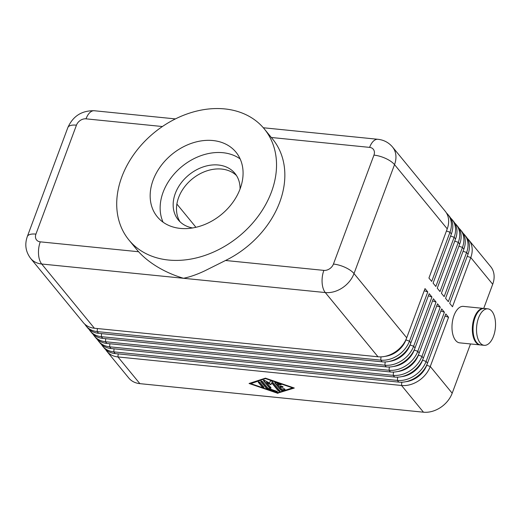 <?xml version="1.0" encoding="UTF-8"?>
<svg xmlns="http://www.w3.org/2000/svg" width="521" height="521" viewBox="0 0 521 521"><rect width="100%" height="100%" fill="white"/><g stroke="black" fill="none" stroke-linecap="round" stroke-linejoin="round"><path stroke-width="0.78" d="M467.233 256.345L470.782 257.556L492.703 284.271A24.435 18.691 -39.4 0 0 492.13 268.745A24.435 18.691 -39.4 0 0 490.71 266.667L468.796 239.96A24.435 18.691 140.6 0 1 470.216 242.031A24.435 18.691 140.6 0 1 470.782 257.556L452.488 306.758L449.734 303.404L468.027 254.202A24.435 18.691 -39.4 0 0 467.461 238.677A24.435 18.691 -39.4 0 0 466.041 236.599L464.634 234.886A24.435 18.691 140.6 0 1 466.054 236.964A24.435 18.691 140.6 0 1 466.621 252.49L448.327 301.685L445.572 298.331L463.872 249.136A24.435 18.691 -39.4 0 0 463.299 233.61A24.435 18.691 -39.4 0 0 461.88 231.532L460.473 229.82A24.435 18.691 140.6 0 1 461.893 231.891A24.435 18.691 140.6 0 1 462.466 247.416L444.166 296.618L441.411 293.264L459.711 244.062A24.435 18.691 -39.4 0 0 459.138 228.537A24.435 18.691 -39.4 0 0 457.725 226.459L456.318 224.746A24.435 18.691 140.6 0 1 457.731 226.824A24.435 18.691 140.6 0 1 458.304 242.35L440.004 291.552L437.256 288.191L455.549 238.996A24.435 18.691 -39.4 0 0 454.983 223.47A24.435 18.691 -39.4 0 0 453.563 221.392L452.156 219.68A24.435 18.691 140.6 0 1 453.576 221.757A24.435 18.691 140.6 0 1 454.143 237.276L435.849 286.478L433.094 283.124L451.388 233.922A24.435 18.691 -39.4 0 0 450.821 218.397A24.435 18.691 -39.4 0 0 449.402 216.326L447.995 214.606A24.435 18.691 140.6 0 1 449.415 216.684A24.435 18.691 140.6 0 1 449.981 232.21L431.688 281.412L428.933 278.051L447.233 228.856A24.435 18.691 -39.4 0 0 446.66 213.33A24.435 18.691 -39.4 0 0 445.24 211.252L392.541 147.026C388.686 142.507 383.808 139.928 377.894 139.289L263.313 127.756M467.291 238.384A24.435 18.691 140.6 0 1 468.796 239.96M264.31 128.934L272.626 139.074A87.561 66.975 140.6 0 1 279.751 202.141A87.561 66.975 140.6 0 1 225.528 260.487L204.681 270.881C197.016 274.508 189.957 276.977 183.496 278.279C173.545 275.322 164.369 271.226 155.961 265.977C148.967 261.555 143.184 256.807 138.606 251.741A87.561 66.975 140.6 0 1 137.251 250.152L128.934 240.012A87.561 66.975 -39.4 0 0 204.649 255.524A87.561 66.975 -39.4 0 0 271.434 192.002A87.561 66.975 -39.4 0 0 264.31 128.934A87.561 66.975 -39.4 0 0 188.595 113.428A87.561 66.975 -39.4 0 0 121.81 176.945A87.561 66.975 -39.4 0 0 128.934 240.012M480.362 344.922A18.326 9.391 -84.3 0 1 480.01 344.902A18.326 9.391 -84.3 0 1 474.357 317.543A18.326 9.391 -84.3 0 1 483.683 308.432A18.326 9.391 -84.3 0 1 484.029 308.478M480.01 344.902L459.659 342.851A18.326 9.391 -84.3 0 1 454.006 315.492A18.326 9.391 -84.3 0 1 463.325 306.381L483.683 308.432M478.538 317.96A18.326 9.391 -84.3 0 1 487.858 308.849A18.326 9.391 -84.3 0 1 493.511 336.214A18.326 9.391 -84.3 0 1 484.191 345.319A18.326 9.391 -84.3 0 1 478.538 317.96M484.191 345.319L480.707 344.967A18.326 9.391 -84.3 0 1 475.054 317.608A18.326 9.391 -84.3 0 1 484.38 308.504L487.858 308.849M463.13 233.317A24.435 18.691 140.6 0 1 464.634 234.886M106.909 351.356L128.824 378.07A24.435 18.691 -39.4 0 0 139.875 383.651L117.954 356.944A24.435 18.691 140.6 0 1 106.909 351.356A24.435 18.691 140.6 0 1 105.659 349.571M138.606 251.741L40.273 241.842A8.147 6.232 140.6 0 1 35.929 234.111A16.288 6.356 20.4 0 0 28.036 235.499A16.288 6.356 20.4 0 0 27.313 236.547C24.533 244.466 25.646 251.76 30.654 258.423L83.353 322.649A24.435 18.691 -39.4 0 0 94.399 328.237L377.999 356.781A24.435 18.691 -39.4 0 0 395.055 352.092A24.435 18.691 -39.4 0 0 406.712 337.797L425.012 288.595L427.767 291.955L409.467 341.151A24.435 18.691 140.6 0 1 397.81 355.446A24.435 18.691 140.6 0 1 380.747 360.135L97.153 331.59A24.435 18.691 140.6 0 1 86.108 326.009L87.515 327.722A24.435 18.691 -39.4 0 0 98.56 333.31L382.153 361.848A24.435 18.691 -39.4 0 0 399.216 357.159A24.435 18.691 -39.4 0 0 410.874 342.864L429.174 293.668L431.929 297.022L413.628 346.224A24.435 18.691 140.6 0 1 401.971 360.519A24.435 18.691 140.6 0 1 384.908 365.208L101.315 336.664A24.435 18.691 140.6 0 1 90.27 331.076L91.676 332.789A24.435 18.691 -39.4 0 0 102.722 338.376L386.315 366.921A24.435 18.691 -39.4 0 0 403.378 362.232A24.435 18.691 -39.4 0 0 415.035 347.937L433.335 298.735L436.084 302.089L417.79 351.291A24.435 18.691 140.6 0 1 406.126 365.586A24.435 18.691 140.6 0 1 389.07 370.275L105.476 341.73A24.435 18.691 140.6 0 1 94.425 336.149L95.831 337.862A24.435 18.691 -39.4 0 0 106.883 343.45L390.476 371.987A24.435 18.691 -39.4 0 0 407.533 367.298A24.435 18.691 -39.4 0 0 419.197 353.004L437.49 303.808L440.245 307.162L421.951 356.364A24.435 18.691 140.6 0 1 410.288 370.652A24.435 18.691 140.6 0 1 393.231 375.348L109.638 346.804A24.435 18.691 140.6 0 1 98.586 341.216L99.993 342.929A24.435 18.691 -39.4 0 0 111.038 348.516L394.638 377.061A24.435 18.691 -39.4 0 0 411.694 372.372A24.435 18.691 -39.4 0 0 423.352 358.077L441.652 308.875L444.406 312.229L426.106 361.431A24.435 18.691 140.6 0 1 414.449 375.726A24.435 18.691 140.6 0 1 397.386 380.415L113.793 351.87A24.435 18.691 140.6 0 1 102.748 346.289L104.154 348.002A24.435 18.691 -39.4 0 0 115.2 353.583L398.793 382.127A24.435 18.691 -39.4 0 0 415.856 377.438A24.435 18.691 -39.4 0 0 427.513 363.144L445.813 313.948L448.568 317.302L430.268 366.497A24.435 18.691 140.6 0 1 418.61 380.792A24.435 18.691 140.6 0 1 401.548 385.481L117.954 356.944L118.182 353.889M401.789 382.219L401.548 385.481L423.469 412.196A24.435 18.691 -39.4 0 0 440.525 407.507A24.435 18.691 -39.4 0 0 452.189 393.212L430.268 366.497L426.719 365.286L427.37 363.528M458.968 228.244A24.435 18.691 140.6 0 1 460.473 229.82M454.813 223.177A24.435 18.691 140.6 0 1 456.318 224.746M450.652 218.104A24.435 18.691 140.6 0 1 452.156 219.68M446.49 213.037A24.435 18.691 140.6 0 1 447.995 214.606M102.748 346.289A24.435 18.691 140.6 0 1 101.497 344.505M98.586 341.216A24.435 18.691 140.6 0 1 97.336 339.432M94.425 336.149A24.435 18.691 140.6 0 1 93.181 334.365M90.27 331.076A24.435 18.691 140.6 0 1 89.019 329.292M86.108 326.009A24.435 18.691 140.6 0 1 84.858 324.225M192.601 227.957A36.652 28.036 140.6 0 1 178.267 219.888A36.652 28.036 140.6 0 1 175.29 193.486A36.652 28.036 140.6 0 1 203.242 166.902A36.652 28.036 140.6 0 1 234.938 173.389A36.652 28.036 140.6 0 1 240.051 189.025M180.058 221.816A36.652 28.036 140.6 0 1 178.618 197.544A36.652 28.036 140.6 0 1 205.02 171.513A36.652 28.036 140.6 0 1 236.475 175.518M240.116 188.849A50.908 38.938 140.6 0 1 201.288 225.782A50.908 38.938 140.6 0 1 157.27 216.762A50.908 38.938 140.6 0 1 153.122 180.097A50.908 38.938 140.6 0 1 191.956 143.164A50.908 38.938 140.6 0 1 235.974 152.184A50.908 38.938 140.6 0 1 240.116 188.849M163.073 222.18A50.908 38.938 140.6 0 1 163.106 192.262A50.908 38.938 140.6 0 1 240.155 158.931M274.99 382.46A1.016 0.397 -159.6 0 0 275.029 382.512L280.786 389.526A1.016 0.397 -159.6 0 0 282.454 390.099L284.954 389.285M280.656 389.877L274.899 382.863A1.016 0.397 20.4 0 1 274.814 382.596A1.016 0.397 20.4 0 1 275.843 382.557L280.278 384.075A1.016 0.397 20.4 0 1 281.158 384.824A1.016 0.397 20.4 0 1 280.129 384.863L277.354 383.918L279.1 386.041L281.711 386.302A1.016 0.397 20.4 0 1 282.695 386.647A1.016 0.397 20.4 0 1 283.079 387.162A1.016 0.397 20.4 0 1 282.538 387.318L279.933 387.051L281.672 389.18L283.248 388.666A1.016 0.397 20.4 0 1 284.394 388.868A1.016 0.397 20.4 0 1 285 389.506A1.016 0.397 20.4 0 1 284.837 389.63L282.317 390.45A1.016 0.397 20.4 0 1 280.656 389.877L280.786 389.526M279.933 387.051L280.064 386.699L282.675 386.966A1.016 0.397 -159.6 0 0 283.033 386.947M277.354 383.918L277.485 383.567L280.265 384.511A1.016 0.397 -159.6 0 0 281.112 384.609M258.331 382.323A1.016 0.397 20.4 0 1 258.247 382.056A1.016 0.397 20.4 0 1 259.054 381.952A1.016 0.397 20.4 0 1 260.07 382.499L263.815 387.057A1.016 0.397 20.4 0 1 263.9 387.324A1.016 0.397 20.4 0 1 263.092 387.429A1.016 0.397 20.4 0 1 262.076 386.882L258.331 382.323L258.462 381.971L262.206 386.53A1.016 0.397 -159.6 0 0 263.854 387.11M250.809 383.658L277.446 392.775L292.561 387.858L292.691 387.507L266.055 378.389L250.809 383.658L266.055 378.389M292.561 387.858L265.925 378.741M249.663 383.287L278.058 393.01L293.844 387.878M277.927 393.362L249.071 383.482L265.45 378.155L294.306 388.034L278.058 393.01M260.943 381.098A1.016 0.397 -159.6 0 0 260.982 381.151L266.648 388.054A1.016 0.397 -159.6 0 0 267.442 388.536L276.54 391.649A1.016 0.397 -159.6 0 0 277.393 391.746M266.511 388.405L260.852 381.502A1.016 0.397 20.4 0 1 260.767 381.235A1.016 0.397 20.4 0 1 261.575 381.131A1.016 0.397 20.4 0 1 262.591 381.678L268.015 388.288L276.56 391.212A1.016 0.397 20.4 0 1 277.439 391.961A1.016 0.397 20.4 0 1 276.41 392L267.312 388.887A1.016 0.397 20.4 0 1 266.511 388.405L266.648 388.054M270.855 384.745L266.524 382.381L270.946 387.774A1.016 0.397 20.4 0 1 271.031 388.041A1.016 0.397 20.4 0 1 270.223 388.152A1.016 0.397 20.4 0 1 269.207 387.598L263.496 380.643A1.016 0.397 20.4 0 1 263.411 380.376A1.016 0.397 20.4 0 1 264.831 380.506L269.435 383.013L270.379 381.059A1.016 0.397 20.4 0 1 271.2 380.975A1.016 0.397 20.4 0 1 272.196 381.515L279.875 390.874A1.016 0.397 20.4 0 1 279.959 391.141A1.016 0.397 20.4 0 1 279.152 391.245A1.016 0.397 20.4 0 1 278.136 390.698L271.741 382.909L270.855 384.745L271.871 382.557L278.266 390.346A1.016 0.397 -159.6 0 0 279.914 390.926M271.741 382.909L271.871 382.557M263.593 380.239A1.016 0.397 -159.6 0 0 263.626 380.291L269.337 387.253A1.016 0.397 -159.6 0 0 270.985 387.826M266.524 382.381L266.654 382.03L270.985 384.394M423.469 412.196L139.875 383.651M176.88 204.043L195.447 226.674L195.147 227.475M427.767 291.955L424.218 290.738M431.929 297.022L428.379 295.804M436.084 302.089L432.534 300.877M440.245 307.162L436.696 305.944M444.406 312.229L440.857 311.017M492.703 284.271L483.716 308.432M470.509 343.945L452.189 393.212M448.568 317.302L445.019 316.084M94.399 328.237L41.7 264.01L325.293 292.555A24.435 18.691 -39.4 0 0 342.356 287.859A24.435 18.691 -39.4 0 0 354.013 273.571L394.527 164.623L447.233 228.856M271.33 137.492L369.61 147.384A8.147 6.232 140.6 0 1 373.954 155.115L333.44 264.056A8.147 6.232 140.6 0 1 323.867 270.386A16.288 8.349 95.7 0 0 322.121 282.701A16.288 8.349 95.7 0 0 325.293 292.555L377.999 356.781M35.929 234.111L76.444 125.17A8.147 6.232 140.6 0 1 86.017 118.84L162.389 126.531M27.313 236.547L67.828 127.606A16.288 6.356 20.4 0 1 68.551 126.557A16.288 6.356 20.4 0 1 76.444 125.17M333.44 264.056A16.288 6.356 20.4 0 1 345.228 267.423A16.288 6.356 20.4 0 1 354.013 273.571L406.712 337.797M373.954 155.115A16.288 6.356 20.4 0 1 385.748 158.482A16.288 6.356 20.4 0 1 394.527 164.623A24.435 18.691 -39.4 0 0 393.961 149.104A24.435 18.691 -39.4 0 0 392.541 147.026M115.2 353.583L113.793 351.87L114.021 348.816M397.627 377.145L397.386 380.415L398.793 382.127M111.038 348.516L109.638 346.804L109.859 343.749M393.472 372.079L393.231 375.348L394.638 377.061M106.883 343.45L105.476 341.73L105.698 338.676M389.311 367.005L389.07 370.275L390.476 371.987M102.722 338.376L101.315 336.664L101.543 333.609M385.149 361.939L384.908 365.208L386.315 366.921M98.56 333.31L97.153 331.59L97.381 328.536M30.654 258.423A24.435 18.691 -39.4 0 0 41.7 264.01A16.288 8.349 -84.3 0 1 38.528 254.157A16.288 8.349 -84.3 0 1 40.273 241.842M380.988 356.865L380.747 360.135L382.153 361.848M175.408 118.905L94.301 110.745A16.288 8.349 95.7 0 0 91.663 111.279A16.288 8.349 95.7 0 0 86.017 118.84M369.61 147.384A16.288 8.349 -84.3 0 1 375.257 139.823A16.288 8.349 -84.3 0 1 377.894 139.289M274.899 382.863L275.029 382.512M282.317 390.45L282.454 390.099M284.837 389.63L284.961 389.304M282.538 387.318L282.675 386.966M280.129 384.863L280.265 384.511M262.076 386.882L262.206 386.53M260.852 381.502L260.982 381.151M267.312 388.887L267.442 388.536M276.41 392L276.54 391.649M278.136 390.698L278.266 390.346M263.496 380.643L263.626 380.291M269.207 387.598L269.337 387.253M323.867 270.386L225.528 260.487M405.82 339.9A1.628 0.638 -159.6 0 0 405.918 339.933L406.569 338.181M385.026 356.357A21.179 16.197 -39.4 0 0 405.918 339.933L409.467 341.151L410.874 342.864M409.981 344.974A1.628 0.638 -159.6 0 0 410.079 345.006L410.73 343.248M389.187 361.431A21.179 16.197 -39.4 0 0 410.079 345.006L413.628 346.224L415.035 347.937M414.143 350.04A1.628 0.638 -159.6 0 0 414.234 350.073L414.892 348.321M393.342 366.497A21.179 16.197 -39.4 0 0 414.234 350.073L417.79 351.291L419.197 353.004M418.304 355.114A1.628 0.638 -159.6 0 0 418.396 355.146L419.047 353.388M397.503 371.564A21.179 16.197 -39.4 0 0 418.396 355.146L421.951 356.364L423.352 358.077M422.459 360.18A1.628 0.638 -159.6 0 0 422.557 360.213L423.208 358.455M401.665 376.637A21.179 16.197 -39.4 0 0 422.557 360.213L426.106 361.431L427.513 363.144M446.432 230.992L449.981 232.21L451.388 233.922M463.071 251.272L466.621 252.49L468.027 254.202M458.916 246.205L462.466 247.416L463.872 249.136M454.755 241.132L458.304 242.35L459.711 244.062M450.593 236.065L454.143 237.276L455.549 238.996M426.621 365.247A1.628 0.638 -159.6 0 0 426.719 365.286A21.179 16.197 -39.4 0 1 405.826 381.704M67.828 127.606C72.979 116.085 81.804 110.465 94.301 110.745"/></g></svg>
